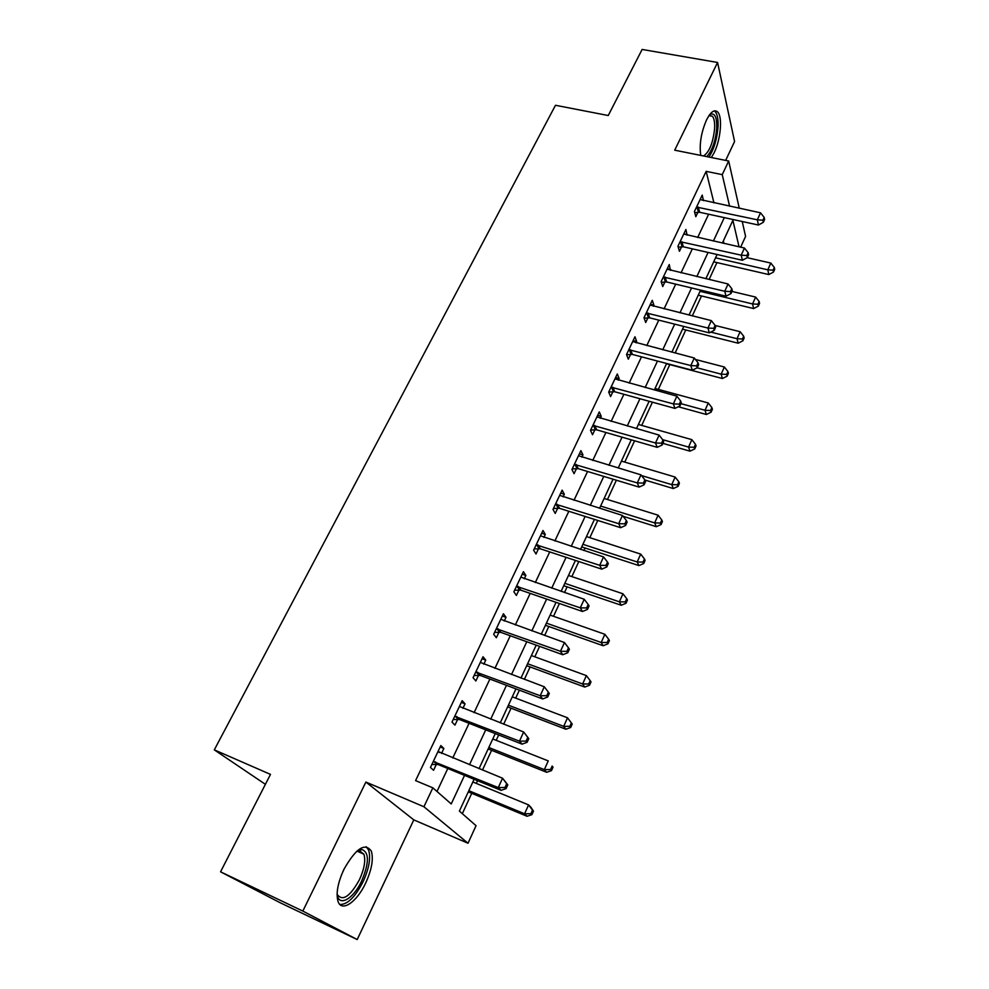 <?xml version="1.0" encoding="UTF-8"?>
<svg xmlns="http://www.w3.org/2000/svg" width="989" height="989" viewBox="0 0 989 989"><rect width="100%" height="100%" fill="white"/><g stroke="black" fill="none" stroke-linecap="round" stroke-linejoin="round"><path stroke-width="1.48" d="M365.707 882.967C371.777 869.529 373.644 858.897 371.308 851.096C365.003 842.257 355.867 848.352 343.912 869.38C337.768 882.831 335.815 893.512 338.04 901.424C341.613 912.662 356.967 901.993 365.707 882.967M711.375 157.535L714.231 152.566C720.598 139.77 722.687 117.345 717.841 112.165C714.627 108.988 710.856 111.572 706.542 119.916C701.139 132.464 699.198 144.295 700.731 155.409M474.102 779.295L459.391 811.091L476.043 825.691L468.02 843.246L423.922 806.752L432.848 787.837L451.231 803.946L464.533 775.376M413.798 819.881L365.893 782.064L302.832 911.079L220.547 871.816L280.023 902.673L357.202 939.55L413.798 819.881L468.02 843.246M725.654 160.403L734.58 141.526L717.569 62.468L674.696 150.18L728.67 161.009L739.278 208.283M742.245 221.524L745.582 236.408L740.65 247.188M462.32 813.663L471.728 793.314M476.302 783.399L477.551 780.704M482.471 770.06L491.595 750.317M496.206 740.328L498.691 734.938M503.661 724.195L511.053 708.198M515.702 698.135L519.373 690.174M524.38 679.344L530.116 666.932M534.802 656.795L539.611 646.373M544.655 635.47L548.796 626.494M553.506 616.295L559.415 603.5M564.496 592.522L567.105 586.86M571.852 576.587L578.812 561.542M583.906 550.49L585.068 548.005M589.827 537.67L597.789 520.449M607.456 499.519L616.382 480.209M624.751 462.098L634.592 440.797M641.7 425.394L652.431 402.189M658.34 389.382L669.788 364.607M675.141 353.024L685.785 329.967M692.3 315.899L701.498 295.971M709.113 279.491L716.926 262.592M302.832 911.079L357.202 939.55M220.547 871.816L270.492 774.387L214.304 749.86L555.484 105.279L608.247 115.528L642.121 49.45L717.569 62.468M723.96 243.442L723.355 240.957M713.947 202.869L706.158 171.344L415.578 780.618L432.848 787.837M436.99 791.472L447.794 768.502M452.752 757.982L469.07 723.293M474.065 712.686L489.889 679.06M494.92 668.354L510.262 635.766M515.331 624.986L530.191 593.4M535.309 582.546L549.723 551.911M554.854 540.983L568.836 511.276M574.003 500.286L587.565 471.481M592.757 460.441L605.911 432.49M611.128 421.388L623.886 394.29M629.128 383.139L641.502 356.844M646.769 345.643L658.773 320.127M664.064 308.889L675.71 284.14M681.025 272.865L692.325 248.845M697.653 237.533L708.619 214.217M703.439 200.631L702.227 195.105L694.426 211.535L695.811 216.715L697.925 212.264M687.083 235.147L685.896 229.497L677.947 246.249L679.431 251.305L681.582 246.768M670.406 270.356L669.244 264.558L661.146 281.63L662.729 286.563L664.917 281.939M653.395 306.244L653.902 305.168L652.27 300.31L644.012 317.716L645.693 322.513L647.931 317.803M636.051 342.849L636.693 341.489L634.963 336.767L626.532 354.532L628.312 359.18L630.599 354.371M618.36 380.196L619.151 378.54L617.297 373.966L608.692 392.077L610.596 396.589L612.92 391.681M600.311 418.298L601.238 416.332L599.285 411.906L590.507 430.388L592.522 434.74L594.896 429.733M581.891 457.178L582.966 454.891L580.902 450.625L571.939 469.491L574.065 473.682L576.488 468.576M563.087 496.874L564.323 494.253L562.135 490.148L552.987 509.409L555.237 513.427L557.709 508.21M557.944 507.716L558.525 506.492M543.888 537.398L545.298 534.419L542.973 530.487L533.627 550.156L536.013 554.001L538.535 548.672M538.77 548.203L539.314 547.053M524.281 578.775L525.864 575.437L523.404 571.691L513.872 591.768L516.382 595.427L518.965 589.988M519.176 589.543L519.682 588.467M504.254 621.03L506.022 617.321L503.426 613.761L493.684 634.283L496.342 637.744L498.975 632.194M499.173 631.761L499.643 630.772M483.806 664.212L485.747 660.108L483.015 656.745L473.063 677.712L475.857 680.976L478.552 675.289M478.738 674.894L479.171 673.991M462.901 708.334L465.04 703.822L462.16 700.669L451.985 722.094L454.94 725.135L457.684 719.337M441.527 753.433L443.876 748.488L440.847 745.558L430.45 767.464L433.553 770.283L436.359 764.349M214.304 749.86L265.398 784.326M365.893 782.064L423.922 806.752M706.158 171.344L722.242 174.645L728.67 161.009M739.055 246.83L732.886 220.349L722.366 243.084M717.087 254.494L705.862 278.725M700.595 290.111L689.036 315.083M683.782 326.432L671.865 352.171M666.623 363.47L654.335 390.012M649.13 401.274L636.459 428.633M631.266 439.845L618.212 468.044M613.044 479.208L599.581 508.297M594.438 519.386L580.555 549.389M575.437 560.429L561.122 591.373M556.041 602.338L541.267 634.258M536.223 645.149L520.968 678.071M515.961 688.888L500.236 722.872M495.266 733.591L479.035 768.663M729.598 206.219L722.242 174.645M469.466 764.781L485.735 729.845M490.717 719.164L506.479 685.315M511.498 674.535L526.778 641.737M531.822 630.883L546.633 599.087M551.726 588.158L566.079 557.326M571.209 546.336L585.129 516.443M590.272 505.379L603.772 476.401M608.952 465.275L622.044 437.163M627.249 425.999L639.945 398.728M645.174 387.515L657.487 361.059M662.741 349.797L674.683 324.132M679.95 312.833L691.546 287.935M696.825 276.599L708.075 252.442M713.378 241.069L724.294 217.617M700.261 199.642L703.575 200.347M683.844 233.837L687.33 234.616M667.266 268.724L670.777 269.552M650.379 304.303L653.902 305.168M633.158 340.575L636.693 341.489M615.591 377.575L619.151 378.54M597.665 415.318L601.238 416.332M579.381 453.827L582.966 454.891M560.714 493.128L564.323 494.253M541.663 533.244L545.298 534.419M522.217 574.201L525.864 575.437M502.363 616.023L506.022 617.321M482.076 658.748L485.747 660.108M461.344 702.388L465.04 703.822M440.167 746.992L443.876 748.488M698.308 207.072L699.668 212.276L758.439 225.035L757.339 219.805L696.553 207.072M762.915 220.213L763.335 222.302L764.608 219.509L764.188 217.407L762.915 220.213L757.339 219.805L760.529 212.82L700.125 199.543M699.668 212.276L694.723 212.623M758.439 225.035L763.335 222.302M764.188 217.407L760.529 212.82M713.687 261.838L768.799 274.559L767.81 269.824L770.827 263.074L747.14 257.684M715.541 257.82L767.81 269.824L773.114 270.158L773.497 272.062L774.696 269.367L774.313 267.463L773.114 270.158M770.827 263.074L774.313 267.463M773.497 272.062L768.799 274.559M681.878 241.712L683.337 246.793L742.393 260.28L741.206 255.174L680.111 241.687M746.843 255.545L747.313 257.597L748.599 254.742L748.141 252.69L746.843 255.545L741.206 255.174L744.457 248.041L683.745 234.022M683.337 246.793L678.207 247.126M742.393 260.28L747.313 257.597M748.141 252.69L744.457 248.041M665.127 277.019L666.685 281.976L726.025 296.206L724.752 291.248L663.347 276.994M730.463 291.594L730.958 293.585L732.28 290.679L731.786 288.677L730.463 291.594L724.752 291.248L728.065 283.979L667.056 269.169M666.685 281.976L661.357 282.298M726.025 296.206L730.958 293.585M731.786 288.677L728.065 283.979M648.042 313.031L649.699 317.852L709.336 332.86L707.963 328.039L646.25 312.981M713.749 328.348L714.281 330.289L715.628 327.322L715.096 325.381L713.749 328.348L707.963 328.039L711.338 320.621L650.045 305.02M649.699 317.852L644.16 318.149M709.336 332.86L714.281 330.289M715.096 325.381L711.338 320.621M698.246 295.179L753.63 308.568L752.555 303.944L755.633 297.071L731.934 291.434M700.039 291.322L752.555 303.944L757.92 304.253L758.34 306.108L759.564 303.363L759.144 301.509L757.92 304.253M755.633 297.071L759.144 301.509M758.34 306.108L753.63 308.568M682.521 329.152L738.165 343.208L737.003 338.708L740.143 331.711L715.121 325.468M710.77 332.119L737.003 338.708L742.43 339.004L742.887 340.797L744.136 338.003L743.679 336.198L742.43 339.004M740.143 331.711L743.679 336.198M742.887 340.797L738.165 343.208M666.499 363.742L722.415 378.515L721.166 374.151L724.356 367.006L695.428 359.464M697.109 367.821L721.166 374.151L726.655 374.411L727.15 376.154L728.411 373.298L727.929 371.555L726.655 374.411M724.356 367.006L727.929 371.555M727.15 376.154L722.415 378.515M630.623 349.76L632.391 354.433L692.312 370.257L690.829 365.571L628.819 349.698M696.689 365.868L697.27 367.735L698.642 364.718L698.073 362.839L696.689 365.868L690.829 365.571L694.29 358.006L632.688 341.564M632.391 354.433L626.606 354.73M692.312 370.257L697.27 367.735M698.073 362.839L694.29 358.006M678.306 406.751L706.356 414.49L705.021 410.262L708.272 402.98L655.052 388.492M680.964 403.66L705.021 410.262L710.572 410.497L711.103 412.19L712.389 409.285L711.87 407.579L710.572 410.497M708.272 402.98L711.87 407.579M711.103 412.19L706.356 414.49M709.484 114.885L710.374 114.291C714.936 112.721 717.05 117.431 716.728 128.409C715.455 141.316 712.154 150.724 706.814 156.621M703.538 155.965C709.298 152.158 712.982 143.071 714.602 128.681C714.911 122.685 714.206 118.556 712.488 116.294L709.113 115.429M708.915 157.041C713.922 149.376 716.938 139.461 718.002 127.297C718.397 119.842 717.519 114.699 715.381 111.868L714.243 110.892M361.714 880.902C353.37 899.137 338.522 907.519 337.088 894.093L337.212 894.452C342.54 901.634 349.945 896.739 359.427 879.74C364.298 868.997 365.794 860.479 363.915 854.212L359.44 850.676L356.683 851.269L361.764 849.514C369.293 852.197 369.268 862.668 361.714 880.902M339.882 904.478C347.411 904.7 355.15 897.122 363.062 881.755C369.095 868.404 370.949 857.859 368.625 850.095L366.214 846.72M612.846 387.218L614.725 391.755L674.943 408.408L673.348 403.883L611.041 387.144M679.282 404.142L679.913 405.96L681.31 402.869L680.692 401.052L679.282 404.142L673.348 403.883L676.884 396.156L614.973 378.849M614.725 391.755L608.73 392.027M674.943 408.408L679.913 405.96M680.692 401.052L676.884 396.156M594.71 425.455L596.701 429.832L657.215 447.349L655.509 442.985L592.893 425.357M661.53 443.208L662.197 444.963L663.631 441.811L662.964 440.056L661.53 443.208L655.509 442.985L659.107 435.098L596.911 416.901M596.701 429.832L590.668 430.054M657.215 447.349L662.197 444.963M662.964 440.056L659.107 435.098M576.204 464.471L578.318 468.687L639.117 487.107L637.299 482.916L574.374 464.36M643.394 483.102L644.111 484.783L645.57 481.556L644.853 479.875L643.394 483.102L637.299 482.916L640.971 474.856L578.478 455.719M578.318 468.687L572.235 468.873M639.117 487.107L644.111 484.783M644.853 479.875L640.971 474.856M557.314 504.291L559.551 508.334L620.635 527.693L618.706 523.676L555.472 504.167M624.875 523.824L625.641 525.431L627.125 522.155L626.371 520.535L624.875 523.824L618.706 523.676L622.452 515.454L559.663 495.353M559.551 508.334L553.42 508.482M620.635 527.693L625.641 525.431M626.371 520.535L622.452 515.454M538.028 544.951L540.39 548.821L601.769 569.145L599.705 565.312L536.174 544.803M605.96 565.424L606.776 566.957L608.297 563.606L607.493 562.061L605.96 565.424L599.705 565.312L603.537 556.918L540.451 535.803M540.39 548.821L534.221 548.92M601.769 569.145L606.776 566.957M607.493 562.061L603.537 556.918M662.914 443.369L689.988 451.169L688.554 447.077L691.867 439.66L638.399 424.454M662.642 439.648L688.554 447.077L694.179 447.288L694.748 448.919L696.058 445.952L695.502 444.321L694.179 447.288M691.867 439.66L695.502 444.321M694.748 448.919L689.988 451.169M644.927 480.036L673.299 488.554L671.766 484.622L675.153 477.057L621.426 461.109M641.527 475.573L671.766 484.622L677.465 484.795L678.071 486.378L679.418 483.349L678.813 481.767L677.465 484.795M675.153 477.057L678.813 481.767M678.071 486.378L673.299 488.554M623.107 516.295L656.288 526.692L654.656 522.909L658.105 515.195L604.118 498.481M600.62 506.047L654.656 522.909L660.417 523.057L661.06 524.566L662.432 521.487L661.789 519.967L660.417 523.057M658.105 515.195L661.789 519.967M661.06 524.566L656.288 526.692M581.705 546.905L638.931 565.584L637.188 561.975L640.711 554.1L586.477 536.594M582.904 544.309L637.188 561.975L643.023 562.073L643.715 563.532L645.112 560.38L644.432 558.933L643.023 562.073M640.711 554.1L644.432 558.933M643.715 563.532L638.931 565.584M563.73 585.711L621.228 605.256L619.374 601.819L622.959 593.783L568.477 575.462M564.843 583.325L619.374 601.819L625.283 601.893L626.012 603.278L627.446 600.063L626.717 598.679L625.283 601.893M622.959 593.783L626.717 598.679M626.012 603.278L621.228 605.256M518.335 586.465L520.82 590.149L582.496 611.486L580.296 607.852L516.468 586.304M586.638 607.926L587.503 609.372L589.061 605.948L588.195 604.489L586.638 607.926L580.296 607.852L584.215 599.272L520.832 577.119M520.82 590.149L514.614 590.21M582.496 611.486L587.503 609.372M588.195 604.489L584.215 599.272M545.409 625.295L603.154 645.743L601.188 642.479L604.86 634.283L550.131 615.109M546.41 623.132L601.188 642.479L607.184 642.516L607.963 643.827L609.409 640.551L608.643 639.24L607.184 642.516M604.86 634.283L608.643 639.24M607.963 643.827L603.154 645.743M498.209 628.88L500.842 632.367L562.79 654.743L560.466 651.306L496.342 628.695M566.895 651.343L567.822 652.715L569.404 649.217L568.49 647.832L566.895 651.343L560.466 651.306L564.472 642.541L500.793 619.312M500.842 632.367L494.587 632.367M562.79 654.743L567.822 652.715M568.49 647.832L564.472 642.541M526.704 665.684L584.722 687.058L582.632 683.98L586.378 675.611L531.402 655.559M527.607 663.743L582.632 683.98L588.702 683.98L589.531 685.216L591.014 681.878L590.198 680.642L588.702 683.98M586.378 675.611L590.198 680.642M589.531 685.216L584.722 687.058M477.662 672.211L480.431 675.499L542.664 698.951L540.192 695.737L475.771 672.001M546.719 695.724L547.696 697.01L549.315 693.437L548.351 692.139L546.719 695.724L540.192 695.737L544.284 686.774L480.333 662.407M480.431 675.499L474.139 675.45M542.664 698.951L547.696 697.01M548.351 692.139L544.284 686.774M507.629 706.888L565.906 729.239L563.693 726.359L567.513 717.804L512.29 696.837M508.42 705.194L563.693 726.359L569.837 726.322L570.715 727.471L572.235 724.059L571.358 722.897L569.837 726.322M567.513 717.804L571.358 722.897M570.715 727.471L565.906 729.239M456.658 716.481L459.576 719.559L522.093 744.148L519.472 741.157L454.755 716.259M526.086 741.095L519.472 741.157L523.663 731.984L528.794 738.635L527.755 737.435L526.086 741.095L527.125 742.294L528.794 738.635M459.415 706.455L523.663 731.984L527.755 737.435M459.576 719.559L453.234 719.46M522.093 744.148L527.125 742.294M488.158 748.945L546.682 772.298L544.346 769.615L548.252 760.9L492.782 738.968M488.826 747.499L544.346 769.615L550.576 769.541L551.503 770.616L553.049 767.13L552.134 766.055L550.576 769.541M552.134 766.055L553.049 767.13M551.503 770.616L546.682 772.298M435.185 761.74L438.263 764.596L501.052 790.347L498.283 787.59L433.281 761.493M504.996 787.491L498.283 787.59L502.56 778.219L507.79 784.858L506.702 783.745L504.996 787.491L506.096 788.592L507.79 784.858M438.04 751.479L502.56 778.219L506.702 783.745M438.263 764.596L431.884 764.435M438.139 751.269L439.326 752.53M501.052 790.347L506.096 788.592M468.279 791.88L527.063 816.271L524.59 813.811L528.571 804.898L472.866 781.99M468.835 790.693L524.59 813.811L530.908 813.687L531.884 814.676L533.467 811.116L532.49 810.115L530.908 813.687M532.49 810.115L528.571 804.898L531.019 807.407L533.467 811.116M531.884 814.676L527.063 816.271M697.022 207.01L698.395 212.215M680.58 241.637L682.051 246.718M663.829 276.945L665.387 281.89M646.732 312.944L648.401 317.753M629.301 349.649L631.081 354.334M344.481 868.231L342.763 872.113M611.523 387.107L613.403 391.632M593.388 425.319L595.378 429.696M574.869 464.323L576.983 468.539M555.966 504.13L558.204 508.173M536.668 544.778L539.042 548.648M516.975 586.279L519.472 589.963M496.849 628.683L499.482 632.169M476.278 671.988L479.059 675.277M455.274 716.246L458.191 719.324M433.8 761.493L436.878 764.336M709.311 115.144L710.374 114.291M708.965 115.626L712.488 116.294M357.054 851.133L363.915 854.212M359.44 850.676L361.764 849.514M557.153 504.242L559.378 508.284M537.62 544.84L539.982 548.71M517.68 586.316L520.165 590M497.306 628.683L499.94 632.181M476.5 671.988L479.282 675.277"/></g></svg>
